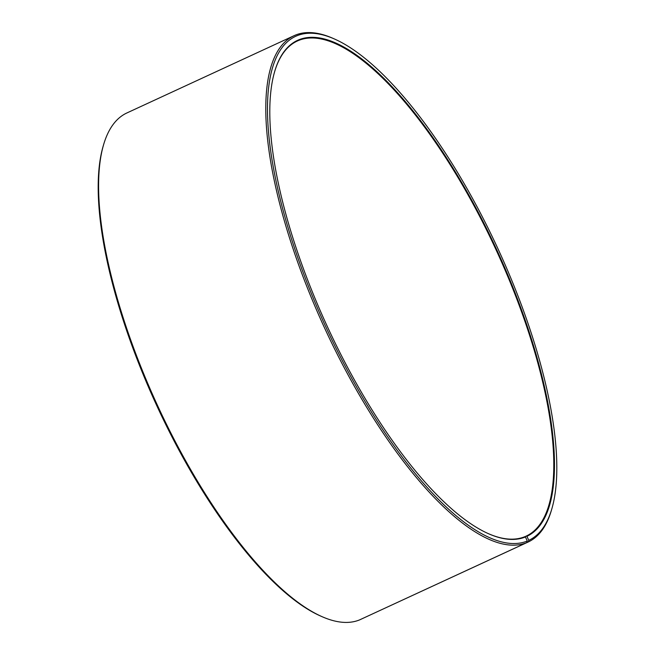 <?xml version="1.0" encoding="UTF-8"?>
<svg xmlns="http://www.w3.org/2000/svg" width="655" height="655" viewBox="0 0 655 655"><rect width="100%" height="100%" fill="white"/><g stroke="black" fill="none" stroke-linecap="round" stroke-linejoin="round"><path stroke-width="0.98" d="M274.65 71.616A272.717 92.83 -114.8 0 1 297.305 41.019A272.717 92.83 -114.8 0 1 298.639 40.438A272.717 92.83 -114.8 0 1 496.777 251.356A272.717 92.83 -114.8 0 1 526.284 536.06L526.915 536.314L528.79 540.359L528.258 541.972L361.044 619.221M524.843 536.723L526.284 536.06M488.155 533.555A272.717 92.83 -114.8 0 0 524.802 536.707L525.433 536.961L527.283 541.022L526.735 542.643L359.562 619.908A278.915 94.934 -114.8 0 1 321.802 616.56L320.393 615.937A277.671 94.516 -114.8 0 1 157.061 406.28A277.671 94.516 -114.8 0 1 103.203 146.016L103.637 144.542A278.915 94.934 -114.8 0 1 126.898 112.955L294.07 35.689A278.915 94.934 -114.8 0 1 295.438 35.092A278.915 94.934 -114.8 0 1 333.198 38.44L334.607 39.063A277.671 94.516 -114.8 0 1 497.939 248.72A277.671 94.516 -114.8 0 1 551.797 508.984A277.671 94.516 -114.8 0 1 528.79 540.359M321.802 616.56A278.915 94.934 -114.8 0 1 157.74 405.961A278.915 94.934 -114.8 0 1 103.637 144.542M526.735 542.643A278.915 94.934 -114.8 0 1 323.996 326.706A278.915 94.934 -114.8 0 1 294.07 35.689M527.283 541.022A277.671 94.516 -114.8 0 1 324.528 324.069A277.671 94.516 -114.8 0 1 297.01 35.73A277.671 94.516 -114.8 0 1 334.607 39.063M525.433 536.961A273.209 92.994 -114.8 0 1 488.442 533.686A273.209 92.994 -114.8 0 1 327.729 327.394A273.209 92.994 -114.8 0 1 274.732 71.321A273.209 92.994 -114.8 0 1 298.86 39.791A273.209 92.994 -114.8 0 1 497.358 251.094A273.209 92.994 -114.8 0 1 526.915 536.314M551.797 508.984L551.363 510.458A278.915 94.934 -114.8 0 1 528.258 541.972"/></g></svg>
